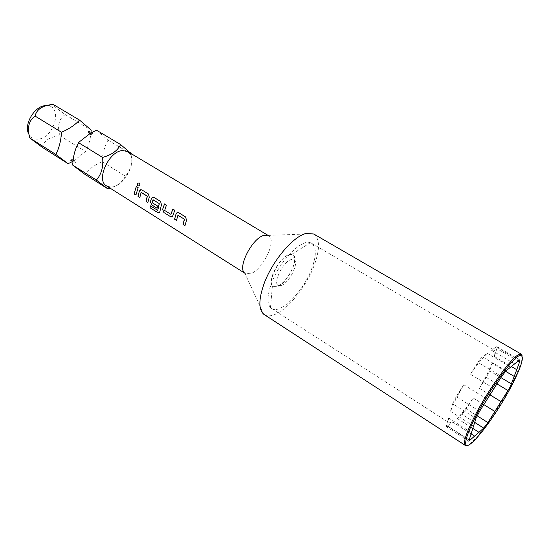 <?xml version="1.0" encoding="UTF-8"?>
<svg xmlns="http://www.w3.org/2000/svg" width="550" height="550" viewBox="0 0 550 550"><rect width="100%" height="100%" fill="white"/><g stroke="black" fill="none" stroke-linecap="round" stroke-linejoin="round"><path stroke-width="0.41" stroke-dasharray="2.75 2.06" d="M138.132 185.928L138.49 185.962C139.989 185.274 140.278 184.291 139.343 183.006L139.281 182.971M96.546 130.219L107.999 140.126C104.521 146.561 102.527 153.752 102.025 161.714C94.923 164.869 89.141 169.022 84.672 174.171M127.648 151.546L130.584 154.804C136.022 164.319 123.716 185.831 112.234 186.938L110.777 187.048L106.542 185.907M131.361 153.759L131.677 154.275C132.509 163.405 130.405 170.679 125.359 176.083C123.001 181.521 117.961 185.577 110.254 188.244M45.966 105.641L47.513 105.689C63.291 106.782 53.742 138.724 37.799 139.123C34.182 139.349 31.384 138.029 29.411 135.162L28.985 134.454M42.487 147.462C43.814 140.697 49.603 136.792 59.847 135.733C57.076 125.991 58.864 118.938 65.216 114.572C57.97 109.457 53.941 106.191 53.144 104.775L53.13 104.383M289.259 254.347L292.751 254.519C295.247 256.451 295.281 260.741 292.868 267.382C288.613 277.166 283.298 283.601 276.932 286.688L273.054 286.598L272.401 286.041C270.648 283.827 270.813 279.819 272.889 274.031C277.317 263.801 282.776 257.242 289.259 254.347M289.451 254.464L293.349 254.932C299.468 259.174 286.763 283.993 277.118 286.804L273.24 286.715C266.166 283.566 279.565 256.754 289.451 254.464M281.263 285.443C288.963 283.209 299.207 263.202 294.298 259.889L291.184 259.545C283.023 261.539 272.236 283.827 278.534 285.553L281.263 285.443M496.925 383.879L486.269 377.438L489.631 370.831L500.906 377.582M311.451 269.514C316.553 255.956 316.594 247.204 311.575 243.272L310.344 242.729C301.345 238.789 279.386 261.319 271.446 283.422C267.19 295.343 266.867 303.407 270.49 307.622L271.528 308.474C280.197 314.841 302.974 292.05 311.451 269.514M267.327 235.194L268.538 235.675C277.406 239.944 262.494 270.621 250.174 273.783L244.812 273.164L263.773 314.27M264.268 314.627C266.936 316.291 270.38 316.278 274.615 314.593C287.808 309.519 305.711 287.341 313.699 266.695C320.052 249.858 320.079 238.961 313.782 234.011M522.17 355.891C522.287 360.944 518.609 370.679 511.115 385.089C497.585 411.228 474.788 442.846 467.211 445.376M479.6 411.29L456.197 396.653L463.753 384.759L455.868 399.087L450.484 411.359L452.671 403.741L475.929 418.419M463.753 384.759L487.231 399.217M493.976 388.547L470.436 374.248L477.957 362.402L501.572 376.523M506.014 370.824L482.453 356.847L487.321 353.327C482.549 357.713 476.926 364.691 470.436 374.248M487.321 353.327L510.647 367.084M514.656 363.846L491.528 350.288L496.176 346.926L519.076 360.284M518.148 361.027L496.884 348.611L494.319 356.469C495.172 352.914 495.041 350.776 493.934 350.068L491.528 350.288M494.319 356.469L511.287 366.465M505.526 371.264L492.099 363.289L489.631 370.831M486.269 377.438L479.359 388.348L486.723 375.093L492.099 363.289M479.359 388.348L489.926 394.824M483.828 404.607L473.227 398.028L466.29 408.987L477.063 415.766M474.636 422.352L462.048 414.377L457.16 418.413C461.945 413.648 467.301 406.856 473.227 398.028M457.16 418.413L472.587 428.251M470.896 433.723L452.732 422.07L447.624 426.298L468.834 440M468.916 439.739L446.49 425.253L448.587 417.959C448.126 420.612 448.346 422.242 449.247 422.826L452.732 422.07M448.587 417.959L471.295 432.506M473.447 425.968L450.484 411.359M462.048 414.377L466.29 408.987M446.49 425.253L446.483 426.766L447.624 426.298M456.197 396.653L452.671 403.741M482.453 356.847C481.243 357.782 479.744 359.631 477.957 362.402M496.884 348.611L497.001 346.665L496.176 346.926M65.216 114.572L91.231 130.116M59.847 135.733L85.498 151.532L86.013 150.384C88.412 145.901 89.959 140.834 90.654 135.176L90.901 133.017M73.061 160.951L73.948 160.751L85.498 151.532M102.025 161.714L125.359 176.083M107.999 140.126L131.677 154.275M138.139 187.605L135.926 195.064M138.181 187.612L136.311 186.471M141.089 192.507L139.824 197.505M141.233 189.716L148.452 193.964L149.318 197.202L147.922 202.51M159.335 212.891L159.796 211.922M153.271 197.175L160.641 201.499L161.521 204.772L159.844 211.894M157.128 208.258L157.554 206.03M157.603 206.023L152.226 202.716M152.185 202.469L152.941 199.863M157.644 210.368L150.205 205.769M171.978 216.913L172.851 215.744M172.899 215.731L174.797 210.272M174.838 210.279L172.872 209.083M170.892 214.301L164.677 210.471M164.636 210.224L166.423 205.095M166.464 205.095L164.519 203.919M177.891 215.353L176.495 220.413M177.966 212.479L185.653 216.968L186.567 220.309L185.02 225.686M90.448 133.258L93.101 133.471C92.682 134.626 91.644 134.805 89.987 134.014L89.574 133.733M79.372 141.838L78.017 143.791M73.198 159.734L74.58 163.164C75.914 163.329 75.68 162.36 73.879 160.243L73.184 159.892M130.584 154.804L130.515 153.257M47.513 105.689L53.144 104.775M294.298 259.889L293.349 254.932M291.961 254.189L310.344 242.729M268.001 235.407L313.239 233.729M268.538 235.675L267.699 235.173M311.575 243.272L493.934 350.068M271.528 308.474L449.247 422.826M245.293 273.522L244.846 273.24M272.401 286.041L270.49 307.622M468.806 441.203L446.483 426.766M519.839 359.975L497.001 346.665M278.534 285.553L273.687 286.949M29.411 135.162L30.608 138.916M110.777 187.048L109.368 187.688M86.013 150.384L84.611 152.405M90.654 135.176L90.351 133.313"/><path stroke-width="0.82" d="M139.281 182.971L139.239 182.951C137.301 183.102 136.833 184.051 137.837 185.804L138.132 185.928M137.796 185.79L138.449 185.955C139.954 185.261 140.236 184.271 139.308 182.992L139.205 182.93C137.266 183.088 136.792 184.044 137.796 185.79L137.837 185.804M110.254 188.244L108.027 188.952L84.672 174.171L72.621 165.055L73.198 159.734C73.899 153.856 75.508 148.541 78.017 143.791L79.372 141.838L90.448 133.258L96.546 130.219L120.601 144.54L131.361 153.759M68.138 163.701L42.487 147.462L29.824 138.009C26.957 127.909 28.717 120.601 35.09 116.084C36.561 109.319 42.577 105.421 53.13 104.383L79.523 120.093C75.102 124.933 69.087 128.982 61.483 132.248C61.016 140.635 59.139 148.039 55.839 154.447L68.138 163.701L72.469 161.528M244.846 273.24L106.542 185.907C95.597 180.4 108.817 150.996 122.602 150.542L127.648 151.546L267.699 235.173M516.752 369.689L510.166 386.98L487.905 422.586L483.711 428.106L468.806 441.203L475.929 418.419L479.6 411.29L501.572 376.523L506.014 370.824L519.076 360.284L519.839 359.975L519.606 361.879L516.752 369.689L511.287 366.465M244.812 273.164C236.871 268.022 252.429 237.524 264.234 235.324L267.327 235.194M521.317 354.166L313.782 234.011L305.869 233.523C292.951 236.541 272.181 261.195 264.041 283.772C258.582 299.372 258.493 309.54 263.773 314.27L465.286 445.397L464.461 443.259C464.468 438.639 467.823 429.708 474.519 416.474C488.008 389.799 511.72 357.019 519.035 354.399L521.317 354.166L522.17 355.891M475.633 416.694C469.033 429.715 465.719 438.494 465.699 443.053C465.527 455.654 495.014 418.027 511.589 385.756C522.486 364.451 525.092 354.393 519.406 355.596C512.215 358.215 488.916 390.466 475.633 416.694M467.211 445.376L465.286 445.397M514.284 376.461L505.526 371.264M177.891 215.353L176.495 220.413L174.57 219.209L176.076 213.833L177.004 212.706L178.791 212.747L185.618 216.961L186.519 220.316L184.972 225.706L183.019 224.489L184.374 219.175L177.891 215.353M163.934 212.561L170.603 216.728L172.507 216.48L174.797 210.272L172.872 209.083L170.844 214.314L164.677 210.471L166.423 205.095L164.519 203.919L162.614 209.364L163.934 212.561L170.651 216.707L171.978 216.913M150.136 207.811L157.967 212.726L159.644 212.506L161.473 204.779L160.6 201.492L154.014 197.416L152.474 197.306L151.387 198.516L150.404 201.754L151.718 204.93L157.08 208.278L157.554 206.03L152.226 202.716L152.941 199.863L159.197 203.555L157.719 210.375L150.205 205.769L150.136 207.811L158.015 212.692L159.335 212.891M141.089 192.507L139.824 197.505L137.995 196.357L139.356 191.056L140.504 189.812L141.934 189.949L148.411 193.958L149.277 197.209L147.874 202.531L146.025 201.376L147.235 196.137L141.089 192.507M138.139 187.605L135.926 195.064L134.104 193.93L136.311 186.471L138.139 187.605M489.926 394.824L501.098 401.665M494.911 411.482L483.828 404.607M472.587 428.251L479.022 432.362M474.774 436.219L470.896 433.723M28.985 134.454C23.086 125.111 34.712 105.366 45.966 105.641M108.027 188.952L96.333 180.036C101.413 174.446 103.496 166.904 102.589 157.417C111.657 154.935 117.666 150.638 120.601 144.54M29.824 138.009L55.839 154.447M35.09 116.084L61.483 132.248M90.901 133.017L91.231 130.116L79.523 120.093M78.513 142.677L102.589 157.417M72.621 165.055L96.333 180.036M136.345 186.491L134.104 193.93M134.159 193.909L135.933 195.023M141.309 192.424L147.235 196.137M147.352 196.364L146.025 201.376M146.073 201.355L147.881 202.482M141.233 189.716L139.404 191.056L137.995 196.357M138.043 196.336L139.831 197.457M153.271 197.175L151.429 198.516L150.453 201.74L151.766 204.909L157.087 208.237M153.168 199.781L159.197 203.555M159.308 203.782L157.733 210.334M150.253 205.796L150.184 207.783M172.906 209.103L171.016 214.239M164.553 203.94L162.656 209.351L163.983 212.541M178.124 215.27L184.374 219.175M184.491 219.409L183.019 224.489M183.067 224.469L184.979 225.658M177.966 212.479L177.045 212.712L176.117 213.833L174.57 219.209M174.618 219.189L176.502 220.364M508.069 390.603L496.925 383.879M500.906 377.582L511.555 383.955M483.711 428.106L474.636 422.352M477.063 415.766L487.905 422.586M468.834 440L469.872 440.667M519.606 361.879L518.148 361.027M73.061 160.951L71.074 160.765C70.366 159.954 71.067 159.658 73.184 159.892M130.515 153.257L130.488 152.714M465.699 443.053L464.461 443.259M519.406 355.596L519.035 354.399M109.368 187.688L107.58 188.492M90.351 133.313L89.189 131.278C88.069 131.065 88.192 131.883 89.574 133.733"/></g></svg>
